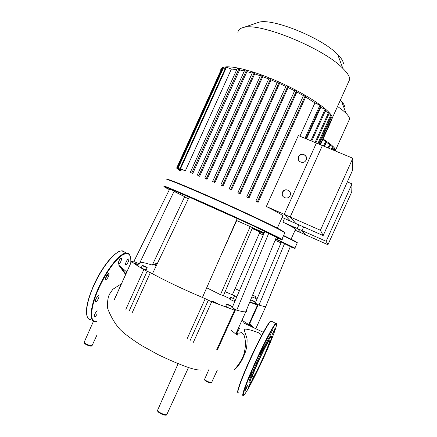 <?xml version="1.0" encoding="UTF-8"?>
<svg xmlns="http://www.w3.org/2000/svg" width="437" height="437" viewBox="0 0 437 437"><rect width="100%" height="100%" fill="white"/><g stroke="black" fill="none" stroke-linecap="round" stroke-linejoin="round"><path stroke-width="0.66" d="M320.408 230.255L284.252 214.343L316.388 143.068L352.839 158.243L320.408 230.255L323.172 235.57L290.496 221.155L284.252 214.343M323.172 235.57L352.435 170.588L352.839 158.243M220.822 70.45C219.587 63.31 243.147 66.806 273.862 79.785C304.573 92.682 331.399 110.566 332.415 117.766L331.295 120.787M237.968 33.059C237.75 30.3 239.531 28.454 243.311 27.531C259.021 21.932 323.773 48.256 342.837 68.391C347.224 72.722 349.556 76.306 349.824 79.146L347.939 83.32M282.744 216.539L282.876 215.796C281.291 214.354 275.785 211.246 266.357 206.472L298.351 135.552L322.391 145.565L290.201 216.96L266.357 206.472M303.781 94.895L255.869 201.058L303.781 94.895L305.332 95.523L257.393 201.747L255.863 201.075L258.092 202.38L305.66 96.97L314.93 102.941L299.924 136.207M296.87 91.999L296.521 90.694L294.964 90.066L246.801 196.754L247.364 197.256L249.003 198.032L296.87 91.999L303.436 95.659M286.219 85.685L237.914 192.641L286.219 85.685L287.77 86.318L239.449 193.329L237.908 192.651L238.515 193.154L240.121 193.891L288.147 87.537L294.631 90.814M279.527 83.5L279.123 82.336L277.571 81.703L229.245 188.702L229.884 189.237L231.446 189.942L279.527 83.5L285.874 86.439M271.049 79.878L270.618 78.742L269.072 78.108L220.789 184.96L223.017 186.184L271.049 79.878L277.222 82.484M214.867 182.633L212.617 181.41L214.867 182.633L262.757 76.666L268.7 78.933M207.045 179.317L204.767 178.078L207.045 179.317L254.705 73.891L260.354 75.798M199.633 176.269L197.311 175.008L199.633 176.269L246.96 71.608L252.225 73.11M192.744 173.56L190.346 172.249L192.744 173.56L239.613 69.931L244.365 70.952M231.381 69.057L225.94 67.014L179.984 168.589L185.304 170.9L231.381 69.057L236.832 69.472M177.531 168.005L222.886 67.779L223.476 67.861L178.067 168.218L177.526 168.016L181.819 169.96L182.333 169.687M222.198 69.303L221.417 69.133L176.635 168.098L180.776 169.988L181.011 169.6M306.31 157.003C304.005 153.584 301.443 153.436 298.629 156.572L298.438 159.947M306.135 159.937L305.96 160.281C303.611 164.842 296.204 161.28 298.498 156.708L298.602 156.501C300.809 151.786 308.467 155.261 306.135 159.937M289.829 191.685C287.327 189.117 284.929 189.237 282.63 192.051L282.138 194.115L282.925 196.421M290.075 195.552L289.857 195.967C287.448 200.441 280.188 196.776 282.471 192.247L282.592 191.996C284.848 187.331 292.397 190.903 290.075 195.552M282.297 217.533L295.882 223.525L290.201 216.96M325.226 111.2L329.312 113.09M328.646 114.56L331.317 115.871M330.672 117.302L332.098 118.105M331.454 119.536L331.727 119.825M320.184 106.896L320.747 107.365L306.501 138.95M320.747 107.365L325.904 109.698M180.929 170.987L178.433 169.84L180.962 170.922M181.076 170.594L176.985 168.742L180.934 170.441M176.63 168.108L180.858 169.933M178.067 168.218L182.18 170.026M179.978 168.595L185.304 170.9M260.752 74.902L212.628 181.415L260.752 74.902L262.293 75.541L262.757 76.666M269.072 78.108L220.794 184.949L223.017 186.184M277.571 81.703L229.239 188.702L231.446 189.942M239.449 193.329L240.121 193.891M294.964 90.066L246.801 196.754L249.003 198.032M257.393 201.747L258.092 202.38M223.476 67.861L225.235 68.576M190.368 172.244L237.477 68.052L238.973 68.68L239.613 69.931M197.333 174.997L244.884 69.805L246.397 70.439L246.96 71.608M204.767 178.078L252.673 72.121L254.203 72.755L254.705 73.891M287.77 86.318L288.147 87.537M305.332 95.523L305.66 96.97M314.93 102.941L320.785 105.563M343.477 63.977C343.406 61.475 341.494 58.329 337.73 54.538C322.435 38.095 272.093 17.715 258.764 22.298L256.759 22.975M347.339 181.907L351.998 183.879L351.736 191.887L327.941 244.736L326.149 241.29L297.231 228.496L298.875 224.847M327.941 244.736L301.295 232.926L297.231 228.496M351.998 183.879L326.149 241.29M125.627 274.54L119.591 266.248L125.965 273.797M108.846 273.349L105.574 278.303M239.634 328.269L236.007 334.327M235.554 368.73L235.199 368.56M261.588 336.266C261.637 335.321 260.823 334.239 259.157 333.016C252.165 330.274 247.331 328.979 244.649 329.132C243.6 329.525 245.255 332.677 247.063 338.828C247.276 344.777 246.435 349.89 244.54 354.178C242.355 360.307 237.804 367.501 233.942 369.937C234.09 370.073 243.633 359.962 244.736 350.414C245.812 344.788 245.616 339.811 244.136 335.49C242.267 332.666 240.956 331.607 240.197 332.311L239.673 333.12L237.471 333.054L237.193 335.239L231.55 330.541M268.274 336.435L268.493 335.49M263.62 332.453L243.103 322.692M236.778 219.538L237.056 219.784M281.952 239.902L282.384 239.744L281.914 239.268C278.413 236.996 247.134 222.286 214.42 207.624C181.672 192.941 159.724 183.775 164.23 186.479L164.596 186.697M169.239 189.543L166.175 187.97C162.963 186.238 163.651 186.244 168.611 188.2L210.776 206.477L252.619 225.525L281.652 239.64L276.102 237.832M276.244 237.499L276.555 237.624M285.066 232.795L281.739 230.457C273.207 225.727 245.501 212.584 217.834 200.233C190.139 187.861 169.032 179.197 167.338 179.334L166.814 179.531C168.496 179.399 189.718 188.129 217.599 200.583C245.457 213.021 273.344 226.24 281.925 230.976L285.115 232.916L284.64 233.227M142.386 265.401C144.734 266.149 146.329 266.892 147.176 267.635L147.111 267.635C144.767 266.892 143.167 266.144 142.309 265.401L142.386 265.401M146.182 269.837L146.084 269.908C143.735 269.17 142.134 268.427 141.282 267.673L142.282 265.472M228.742 305.223L226.759 303.994L231.615 306.299L228.742 305.223M230.616 308.517L227.704 307.522L225.727 306.282L226.727 304.065M235.095 299.285L230.78 297.258L235.095 299.285L234.183 301.312L229.867 299.279L230.758 297.307M212.579 301.415C213.119 301.273 218.249 303.704 217.5 303.742L217.5 303.742C216.976 303.89 211.814 301.443 212.579 301.415L212.54 301.492M137.431 264.199L139.053 265.221L135.891 264.052L134.274 263.03L137.431 264.199M157.211 263.784L156.708 263.506L157.287 263.62M233.434 298.635L231.501 297.597L233.434 298.635M227.934 304.458L230.741 305.785L227.857 304.627M229.485 305.097L229.354 305.387M156.211 265.871L155.059 265.122L155.949 263.156M157.167 263.872L155.971 263.112L157.325 263.544M145.963 266.925L143.172 265.772L145.882 267.116M144.396 266.182L144.27 266.461M264.232 232.839L252.488 227.732M188.385 198.704L184.572 196.918M236.707 220.559L252.531 227.639L223.422 295.614L230.091 298.777M268.733 233.32L236.745 310.172L232.14 307.714L264.767 231.594L276.353 237.225C277.134 237.701 277.096 237.799 276.228 237.531M152.437 273.753L189.161 197.082L237.209 218.56L202.429 297.455C183.562 289.452 166.901 281.554 152.437 273.753L143.839 269.596L125.867 309.314M169.392 189.237C168.731 188.822 168.835 188.751 169.698 189.024L174.194 191.078L139.327 263.822L133.853 261.506L169.698 189.024M174.052 191.373L184.676 196.699L152.311 265.112C146.182 263.129 142.096 262.195 140.058 262.304M246.413 310.21C247.058 311.117 246.85 311.647 245.791 311.805L245.758 311.81C244.288 312.002 241.279 311.455 236.745 310.172L234.56 309.587L235.237 310.363L234.543 310.204L216.697 349.775M114.254 299.891L131.597 261.348L134.208 262.069L133.853 261.506M131.63 261.495C133.82 263.445 137.89 266.144 143.839 269.596M193.4 342.275L211.688 301.754L202.429 297.455M211.688 301.754L234.543 310.204M234.855 301.377L234.298 301.06M223.422 295.614L220.472 294.702L206.696 287.775M155.146 264.926L152.803 264.074M250.226 226.524L220.472 294.702M97.429 310.909C96.653 311.128 95.807 312.176 94.878 314.061C94.135 315.842 94.048 316.803 94.621 316.951C95.397 316.732 96.249 315.678 97.172 313.799M97.353 296.647C95.539 299.378 95.009 301.12 95.774 301.88L97.025 300.924C98.833 298.198 99.352 296.461 98.593 295.702L97.353 296.647M108.72 273.322L108.687 273.322C107.289 273.223 104.427 279.62 105.929 279.494L105.951 279.494C107.349 279.587 110.195 273.24 108.72 273.322M121.617 259.097L121.229 258.13C119.858 258.906 118.853 260.599 118.225 263.211L118.613 264.161C119.984 263.385 120.983 261.697 121.617 259.097M128.167 261.992C128.931 260.152 129.03 259.146 128.467 258.972C127.795 259.152 127.047 260.091 126.222 261.79C125.457 263.637 125.359 264.642 125.922 264.811C126.599 264.625 127.347 263.686 128.167 261.992M252.444 378.18L252.395 378.229C248.648 382.238 266.412 342.728 269.148 340.964L269.236 340.893C272.344 338.211 255.514 375.591 252.444 378.18M250.199 382.615L249.347 382.921C245.572 386.122 266.455 339.686 270.416 336.069L270.765 335.747L271.066 336.55M271.12 336.709C274.807 333.666 254.4 378.988 250.554 382.375L250.297 382.583C246.67 385.669 266.947 340.581 270.782 337.02L271.12 336.709M245.763 388.586L247.686 384.926L246.736 387.603L244.813 391.262L245.763 388.586M251.865 372.111L249.702 377.333L251.865 372.111M263.167 347.448C263.762 346.912 260.785 353.538 260.266 353.899L260.261 353.91C259.638 354.5 262.642 347.814 263.156 347.459L263.167 347.448M272.355 330.547L269.695 336.064L272.355 330.547M274.01 331.109L272.317 334.354L275.02 328.296L274.01 331.109M251.073 381.752L248.26 387.723L250.527 382.402M269.798 342.592L268.263 346.546M294.767 248.473L295.144 248.331L294.899 248.085L275.703 238.81M263.992 233.413L252.329 228.103M252.193 228.42L263.855 233.729M275.572 239.132L294.609 248.331L290.239 246.79M290.348 246.517L290.676 246.654M283.76 235.92L295.762 241.907L297.406 242.912L297.155 243.076M297.324 242.699L295.609 241.486L283.613 235.494M252.963 301.06L251.291 300.099L253.531 300.967L255.203 301.934L252.963 301.06M254.394 303.72L250.467 301.923M252.635 295.046L255.825 296.608L252.575 295.193M255.088 298.236L251.881 296.881M252.865 295.226L255.23 296.33L253.307 295.521M252.215 300.47L254.471 301.525L252.165 300.574M281.024 242.874L275.097 240.29M259.414 233.227L263.325 234.964M284.596 243.496L259.015 305.092L255.235 303.141L281.368 242.076L290.326 246.577M252.165 228.491L259.939 232.031L232.369 294.828L225.11 291.67M266.106 305.692L265.762 306.534C264.784 306.659 262.533 306.179 259.015 305.092L257.36 304.6L258.016 305.19L257.497 305.059L248.702 324.576M236.81 296.816L232.369 294.828M249.702 302.202L257.497 305.059M256.967 299.094L255.153 298.1M239.432 290.698L235.111 288.578M236.084 334.414L237.4 334.857M323.069 139.032C330.842 144.03 335.01 147.711 335.572 150.082L335.518 151.033M337.725 106.595C341.313 109.092 344.121 111.364 346.142 113.418C348.322 115.652 349.474 117.487 349.611 118.93L348.622 121.125M295.543 229.501L295.614 229.114C294.554 228.158 290.305 225.836 282.876 222.143L284.514 218.511M282.876 222.143L302 230.605L303.644 226.95M295.215 230.233L305.687 234.871L302 230.605M329.995 145.352L333.125 146.794M332.699 147.744L334.709 148.722M334.289 149.656L335.305 150.213M325.975 142.276L326.292 142.517L324.516 146.45M326.292 142.517L330.432 144.385M322.752 139.731L326.39 141.359L324.161 146.302M344.482 106.415C344.443 105.142 343.487 103.52 341.614 101.548L340.297 100.27M328.564 112.555L315.055 142.511M330.58 115.346L317.814 143.658M331.366 117.586L319.327 144.292M325.144 109.152L310.882 140.774M246.397 70.439L198.813 175.674M254.203 72.755L206.286 178.749M252.679 72.138L204.789 178.067M262.293 75.541L214.141 182.082M238.973 68.68L191.832 172.91M179.094 169.72L178.952 170.031M177.657 168.611L177.509 168.933M221.996 69.221L177.16 168.305M226.541 67.096L180.525 168.797M320.01 105L304.988 138.316M270.618 78.742L222.318 185.638M279.123 82.336L230.769 189.39M296.521 90.694L248.325 197.442M93.469 321.255L84.259 342.084C83.948 342.504 84.734 343.209 86.624 344.203C88.973 345.317 90.721 345.82 91.863 345.716L91.491 346.066M208.788 369.773L204.663 379.141C204.434 379.556 205.335 380.294 207.373 381.359C209.525 382.375 210.924 382.774 211.579 382.561L211.655 382.402M178.099 363.737L157.719 409.944C157.227 410.633 158.298 411.698 160.936 413.145C163.782 414.505 165.727 414.975 166.787 414.56L166.77 414.587C166.803 415.221 165.809 415.33 163.793 414.926C157.238 412.599 157.358 410.419 157.593 410.49M210.771 382.85C210.224 383.031 209.044 382.692 207.236 381.84M90.989 346.038C90.027 346.131 88.564 345.705 86.592 344.771M205.248 298.629L187.009 339.036M190.079 340.609L208.345 300.143M132.367 312.373L150.35 272.612M147.176 271.148L129.199 310.898M234.948 310.008L235.09 309.691M96.457 321.534C89.317 323.123 90.18 307.02 99.106 287.639C106.349 272.404 113.751 261.763 121.322 255.721C128.232 251.313 131.373 253.815 130.745 263.227M92.442 320.266L95.435 321.752C88.798 322.451 89.956 306.43 98.669 287.486C107.016 268.777 120.224 252.733 126.364 252.974L127.118 253.007L129.642 254.776M91 319.551C84.254 320.195 85.297 304.136 94.004 285.219C102.334 266.532 115.641 250.57 121.885 250.86L122.655 250.904L124.977 252.318M86.903 315.601C85.45 309.167 87.75 299.001 93.802 285.099C86.908 301.098 84.865 311.936 87.657 317.59M93.818 285.066C103.416 263.445 119.104 246.774 123.879 251.799M249.423 360.618C258.966 339.336 269.645 319.933 270.956 321.048M238.635 392.792C235.701 395.507 240.732 380.671 249.713 360.82C258.475 341.292 268.449 322.73 270.869 321.113L271.164 320.916L271.683 321.495M243.387 395.25C240.754 397.697 245.933 382.954 254.815 363.3C263.593 343.744 273.453 325.095 275.742 323.413L276.02 323.211M271.071 320.966L275.742 323.413L274.66 325.357C274.065 325.51 263.221 345.154 255.203 363.426C264.336 343.138 274.289 324.456 276.2 323.686C278.249 322.61 272.748 337.539 264.68 355.439C256.683 373.258 247.074 391.842 244.179 394.786C240.929 398.533 246.004 383.779 255.208 363.426C248.232 379.092 244.245 389.312 243.251 394.087L243.475 395.272M237.826 392.486C236.554 391.967 241.59 377.95 249.418 360.623M234.587 295.767L233.445 298.285M332.524 146.4L331.241 149.252M334.108 148.334L333.311 150.109M334.715 149.831L334.387 150.563M329.82 143.981L328.045 147.919M325.756 140.976L323.484 146.018M282.876 215.796L277.32 228.119M315.885 142.855L329.329 113.046M318.633 144.002L331.339 115.827M332.12 118.061L320.141 144.631M331.743 119.782L320.479 144.773M197.311 175.008L244.884 69.805M190.346 172.249L237.477 68.052M311.728 141.124L325.926 109.649M305.851 138.676L320.807 105.514M177.149 168.382L176.99 168.731M178.586 169.496L178.433 169.829M258.764 22.298L243.311 27.531M337.73 54.538L342.837 68.391M349.824 79.146L332.415 117.766M217.255 370.259L211.568 382.583C211.841 383.26 210.738 383.173 208.252 382.309C203.232 379.649 205.068 380.059 204.598 379.338M118.875 265.27L126.774 272.005M253.668 327.717L241.967 320.277M96.954 335.07L92.06 345.634M249.789 323.446L253.318 327.499M166.787 414.56L188.489 367.555M201.249 370.073C198.89 370.248 195.153 369.571 190.035 368.052C181.087 365.048 170.403 360.552 157.965 354.56L141.752 345.601C132.302 339.631 125.2 334.387 120.443 329.869C115.357 324.38 111.113 317.311 107.71 308.653C107.218 302.464 107.797 297.679 109.436 294.292L112.822 289.305L121.459 283.75M91.273 346.109C90.24 346.251 88.383 345.645 85.696 344.29C84.308 343.203 83.8 342.559 84.177 342.362M146.149 269.908L147.176 267.635M230.583 308.588L231.615 306.299M281.739 230.457L281.925 230.976M284.864 232.724L281.914 239.268M237.089 219.713L220.685 256.049M276.353 237.225L245.758 311.81M235.756 334.054L245.791 311.805M131.564 261.424L114.254 299.673M235.237 310.363L217.429 349.846M130.778 263.156C131.297 253.22 127.795 252.925 126.364 252.974L121.885 250.86C119.793 251.335 119.509 250.111 112.183 256.672C105.557 263.555 99.428 273.021 93.802 285.071M95.774 301.88L95.485 301.738M118.334 264.03L118.613 264.161M252.395 378.229L252.018 378.043M270.782 337.02L270.416 336.069M255.077 298.263L255.825 296.608M254.378 303.759L255.203 301.934M295.609 241.486L295.762 241.907M297.275 242.814L294.899 248.085M290.392 246.419L265.756 306.534M255.776 328.722L265.772 306.534M258.016 305.19L249.15 324.86M295.614 229.114L291.091 239.143M331.896 149.525L333.136 146.772M333.961 150.383L334.72 148.7M335.316 150.191L335.032 150.831M328.711 148.198L330.443 144.357M341.614 101.548L346.142 113.418M349.611 118.93L335.572 150.082"/></g></svg>
